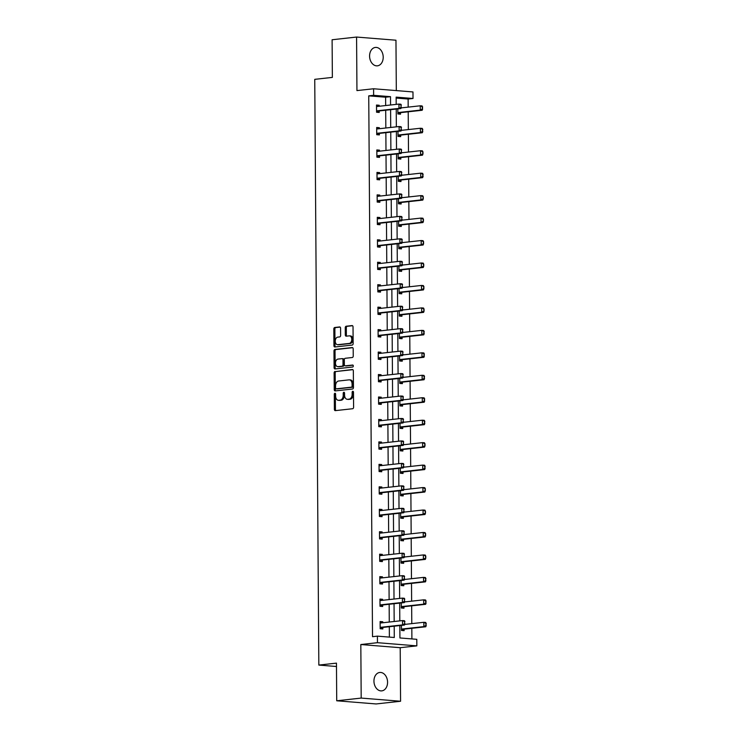 <?xml version="1.0" encoding="UTF-8"?>
<svg xmlns="http://www.w3.org/2000/svg" width="741" height="741" viewBox="0 0 741 741"><rect width="100%" height="100%" fill="white"/><g stroke="black" fill="none" stroke-linecap="round" stroke-linejoin="round"><path stroke-width="1.11" d="M334.941 393.258A0.991 0.667 -85.4 0 0 334.274 394.323L334.376 409.328A1.417 0.954 -85.4 0 0 335.219 410.644A1.417 0.954 -85.4 0 0 335.349 410.634L352.642 408.726A1.417 0.954 -85.4 0 0 353.596 407.207L353.485 392.202A0.991 0.667 -85.4 0 0 352.142 392.35L352.151 394.286A4.539 3.066 -85.4 0 1 349.113 399.149L347.668 399.306A4.539 3.066 -85.4 0 1 347.279 399.316A4.539 3.066 -85.4 0 1 344.565 395.129L344.556 393.184A0.991 0.667 -85.4 0 0 343.203 393.332L343.222 395.277A4.539 3.066 -85.4 0 1 340.175 400.14L338.739 400.297A4.539 3.066 -85.4 0 1 338.341 400.297A4.539 3.066 -85.4 0 1 335.627 396.111L335.617 394.175A0.991 0.667 -85.4 0 0 334.941 393.258M335.525 393.693A0.991 0.667 -85.4 0 0 335.34 394.407L335.441 409.421A1.417 0.954 -85.4 0 0 335.914 410.579M353.392 391.72A0.991 0.667 -85.4 0 0 353.207 392.434L353.216 394.379L352.151 394.286M344.463 392.702A0.991 0.667 -85.4 0 0 344.269 393.415L344.287 395.361L343.222 395.277M383.208 57.177A9.253 6.78 -96.3 0 1 377.41 65.829A9.253 6.78 -96.3 0 1 369.583 56.084A9.253 6.78 -96.3 0 1 375.381 47.433A9.253 6.78 -96.3 0 1 383.208 57.177M387.571 682.22A9.253 6.78 -96.3 0 1 381.772 690.871A9.253 6.78 -96.3 0 1 373.946 681.118A9.253 6.78 -96.3 0 1 379.744 672.467A9.253 6.78 -96.3 0 1 387.571 682.22M400.575 701.245L376.104 703.95L336.72 700.782L361.191 698.078L400.575 701.245L400.205 647.699L416.84 645.865L377.456 642.688L377.41 636.139L394.286 637.501L394.203 626.182M396.315 90.597L395.963 40.218L356.578 37.05L356.949 90.597L373.594 88.763L412.978 91.94L413.015 98.488L396.148 97.127L396.194 104.379M336.72 700.782L336.46 663.13L318.834 665.075L314.749 79.343L332.366 77.397L332.107 39.755L356.578 37.05M340.591 328.254A1.417 0.954 -85.4 0 0 339.739 326.948A1.417 0.954 -85.4 0 0 339.619 326.948L334.765 327.485A1.417 0.954 -85.4 0 0 333.811 329.004L333.932 345.676A1.417 0.954 -85.4 0 0 334.775 346.983A1.417 0.954 -85.4 0 0 334.904 346.983L352.197 345.074A1.417 0.954 -85.4 0 0 353.151 343.555L353.031 326.883A1.417 0.954 -85.4 0 0 352.188 325.577A1.417 0.954 -85.4 0 0 352.058 325.577L346.195 326.225A1.417 0.954 -85.4 0 0 345.25 327.744L345.297 334.876A1.417 0.954 -85.4 0 0 346.149 336.182A1.417 0.954 -85.4 0 0 346.269 336.182L349.178 335.868A3.798 2.556 -85.4 0 1 349.502 335.858A3.798 2.556 -85.4 0 1 351.771 339.6A3.798 2.556 -85.4 0 1 349.224 343.426L337.84 344.676A3.798 2.556 -85.4 0 1 337.507 344.685A3.798 2.556 -85.4 0 1 335.247 340.943A3.798 2.556 -85.4 0 1 337.794 337.118L339.684 336.914A1.417 0.954 -85.4 0 0 340.638 335.395L340.591 328.254M400.205 647.699L360.821 644.531L361.191 698.078M360.821 644.531L377.456 642.688M385.672 105.546L385.616 97.21L368.74 95.858L372.519 636.686L377.41 636.139M368.74 95.858L373.631 95.311L373.594 88.763M335.071 371.426A1.417 0.954 -85.4 0 0 334.126 372.945L334.237 389.618A1.417 0.954 -85.4 0 0 335.089 390.933A1.417 0.954 -85.4 0 0 335.21 390.924L352.503 389.016A1.417 0.954 -85.4 0 0 353.457 387.497L353.337 370.824A1.417 0.954 -85.4 0 0 352.494 369.518A1.417 0.954 -85.4 0 0 352.364 369.518L336.136 371.51A1.417 0.954 -85.4 0 0 335.182 373.029L335.303 389.71A1.417 0.954 -85.4 0 0 335.775 390.868M334.089 367.647L333.969 350.975A1.417 0.954 -85.4 0 1 334.923 349.456L352.216 347.548A1.417 0.954 -85.4 0 1 352.336 347.548A1.417 0.954 -85.4 0 1 353.188 348.854L353.235 355.995A1.417 0.954 -85.4 0 1 352.281 357.514L345.269 358.283A1.417 0.954 -85.4 0 0 344.315 359.802L344.352 364.535A1.417 0.954 -85.4 0 0 345.195 365.841A1.417 0.954 -85.4 0 0 345.325 365.841L352.623 365.035A0.991 0.667 -85.4 0 1 352.642 367.017L335.052 368.953A1.417 0.954 -85.4 0 1 334.932 368.953A1.417 0.954 -85.4 0 1 334.089 367.647L335.145 367.731L335.034 351.058L333.969 350.975M318.834 665.075L336.479 666.502M397.982 131.342L398.01 136.409L400.677 136.622L400.668 135.131M398.288 176.256L398.325 181.323L400.992 181.536L400.974 180.044M398.602 221.17L398.639 226.237L401.298 226.45L401.289 224.949M398.917 266.084L398.954 271.15L401.613 271.363L401.603 269.863M399.232 310.998L399.269 316.064L401.928 316.277L401.918 314.777M399.547 355.912L399.584 360.978L402.243 361.191L402.233 359.691M399.862 400.825L399.899 405.883L402.558 406.105L402.548 404.605M400.177 445.739L400.205 450.797L402.872 451.019L402.863 449.518M400.483 490.653L400.52 495.71L403.187 495.924L403.169 494.432M400.798 535.567L400.835 540.624L403.493 540.837L403.484 539.346M401.113 580.472L401.15 585.538L403.808 585.751L403.799 584.26M401.427 625.385L401.465 630.452L404.123 630.665L404.114 629.174M411.894 638.918L411.82 628.303M411.792 623.626L411.663 605.851M411.635 601.164L411.505 583.389M411.477 578.712L411.348 560.937M411.32 556.25L411.19 538.475M411.162 533.798L411.033 516.023M411.005 511.336L410.875 493.571M410.847 488.884L410.727 471.109M410.69 466.422L410.57 448.657M410.533 443.97L410.412 426.195M410.375 421.509L410.255 403.743M410.218 399.056L410.097 381.282M410.06 376.604L409.94 358.829M409.903 354.142L409.782 336.368M409.745 331.69L409.625 313.915M409.597 309.229L409.467 291.454M409.44 286.776L409.31 269.002M409.282 264.315L409.152 246.549M409.125 241.862L408.995 224.088M408.967 219.401L408.837 201.635M408.81 196.949L408.689 179.174M408.652 174.487L408.532 156.721M408.495 152.035L408.374 134.26M408.337 129.582L408.217 111.808M408.18 107.121L408.124 99.025L396.157 98.062M401.27 602.933L401.307 608L403.965 608.213L403.956 606.712M400.955 558.019L400.992 563.086L403.65 563.299L403.641 561.798M400.64 513.105L400.677 518.172L403.336 518.385L403.326 516.885M400.335 468.192L400.362 473.258L403.03 473.471L403.021 471.971M400.02 423.278L400.047 428.344L402.715 428.557L402.706 427.066M399.705 378.364L399.742 383.43L402.4 383.643L402.391 382.152M399.39 333.45L399.427 338.517L402.085 338.73L402.076 337.238M399.075 288.545L399.112 293.603L401.77 293.816L401.761 292.325M398.76 243.632L398.797 248.689L401.455 248.902L401.446 247.411M398.445 198.718L398.482 203.775L401.15 203.997L401.131 202.497M398.139 153.804L398.167 158.87L400.835 159.083L400.825 157.583M397.824 108.89L397.861 113.957L400.52 114.17L400.51 112.669M399.834 625.561L399.927 637.955L416.794 639.316L416.84 645.865M408.124 99.025L413.015 98.488M396.231 109.066L396.352 126.841M396.389 131.518L396.509 149.293M396.546 153.98L396.667 171.755M396.704 176.432L396.824 194.207M396.861 198.894L396.981 216.659M397.019 221.346L397.139 239.121M397.176 243.808L397.296 261.573M397.324 266.26L397.454 284.035M397.482 288.712L397.611 306.487M397.639 311.174L397.769 328.948M397.797 333.626L397.926 351.401M397.954 356.088L398.084 373.862M398.112 378.54L398.241 396.315M398.269 401.001L398.389 418.767M398.426 423.454L398.547 441.228M398.584 445.915L398.704 463.681M398.741 468.368L398.862 486.142M398.899 490.829L399.019 508.595M399.056 513.281L399.177 531.056M399.214 535.734L399.334 553.508M399.371 558.195L399.492 575.97M399.519 580.648L399.649 598.422M399.677 603.109L399.807 620.884M390.563 105L390.507 96.673L373.631 95.311M394.175 621.504L394.045 603.73M394.017 599.043L393.888 581.268M393.86 576.591L393.73 558.816M393.703 554.129L393.573 536.364M393.545 531.677L393.415 513.902M393.388 509.215L393.258 491.45M393.23 486.763L393.11 468.988M393.073 464.311L392.952 446.536M392.915 441.849L392.795 424.074M392.758 419.397L392.637 401.622M392.6 396.935L392.48 379.16M392.443 374.483L392.322 356.708M392.285 352.021L392.165 334.256M392.128 329.569L392.008 311.794M391.98 307.107L391.85 289.342M391.822 284.655L391.693 266.88M391.665 262.194L391.535 244.428M391.507 239.741L391.378 221.967M391.35 217.289L391.22 199.514M391.192 194.827L391.072 177.053M391.035 172.375L390.915 154.6M390.877 149.914L390.757 132.139M390.72 127.461L390.6 109.687M385.616 97.21L390.507 96.673M389.377 637.103L389.312 626.729M389.275 622.042L389.155 604.267M389.118 599.589L388.997 581.815M388.96 577.128L388.84 559.353M388.803 554.676L388.682 536.901M388.645 532.214L388.525 514.439M388.497 509.762L388.367 491.987M388.34 487.3L388.21 469.535M388.182 464.848L388.052 447.073M388.025 442.386L387.895 424.621M387.867 419.934L387.738 402.159M387.71 397.472L387.58 379.707M387.552 375.02L387.432 357.245M387.395 352.568L387.274 334.793M387.237 330.106L387.117 312.332M387.08 307.654L386.959 289.879M386.922 285.192L386.802 267.418M386.765 262.74L386.645 244.965M386.607 240.279L386.487 222.513M386.45 217.826L386.33 200.051M386.302 195.365L386.172 177.599M386.144 172.912L386.015 155.138M385.987 150.451L385.857 132.685M385.829 127.998L385.7 110.224M379.216 110.955L379.225 112.456L376.567 112.234L376.521 105.037L379.179 105.259L379.188 106.259M379.373 133.417L379.383 134.908L376.724 134.695L376.678 127.498L379.336 127.711L379.346 128.712M379.531 155.869L379.54 157.37L376.882 157.148L376.836 149.951L379.494 150.164L379.503 151.173M379.688 178.322L379.698 179.822L377.039 179.609L376.984 172.412L379.651 172.625L379.661 173.626M379.846 200.783L379.855 202.274L377.197 202.061L377.141 194.864L379.809 195.078L379.809 196.087M380.003 223.236L380.013 224.736L377.354 224.523L377.299 217.326L379.966 217.539L379.966 218.539M380.161 245.697L380.17 247.188L377.512 246.975L377.456 239.778L380.124 239.991L380.124 241.001M380.318 268.149L380.328 269.65L377.669 269.437L377.614 262.24L380.272 262.453L380.281 263.453M380.476 290.611L380.485 292.102L377.827 291.889L377.771 284.692L380.429 284.905L380.439 285.906M380.633 313.063L380.642 314.564L377.975 314.351L377.929 307.145L380.587 307.367L380.596 308.367M380.791 335.525L380.8 337.016L378.132 336.803L378.086 329.606L380.744 329.819L380.754 330.819M380.939 357.977L380.957 359.478L378.29 359.255L378.243 352.058L380.902 352.281L380.911 353.281M381.096 380.439L381.115 381.93L378.447 381.717L378.401 374.52L381.059 374.733L381.069 375.733M381.254 402.891L381.263 404.391L378.605 404.169L378.558 396.972L381.217 397.185L381.226 398.195M381.411 425.343L381.42 426.844L378.762 426.631L378.716 419.434L381.374 419.647L381.383 420.647M381.569 447.805L381.578 449.296L378.92 449.083L378.873 441.886L381.532 442.099L381.541 443.109M381.726 470.257L381.735 471.758L379.077 471.545L379.031 464.348L381.689 464.561L381.698 465.561M381.884 492.719L381.893 494.21L379.235 493.997L379.179 486.8L381.847 487.013L381.856 488.023M382.041 515.171L382.05 516.672L379.392 516.458L379.336 509.262L382.004 509.475L382.004 510.475M382.199 537.633L382.208 539.124L379.549 538.911L379.494 531.714L382.161 531.927L382.161 532.927M382.356 560.085L382.365 561.585L379.707 561.372L379.651 554.166L382.319 554.388L382.319 555.389M382.513 582.546L382.523 584.038L379.864 583.825L379.809 576.628L382.467 576.841L382.476 577.841M382.671 604.999L382.68 606.499L380.022 606.277L379.966 599.08L382.625 599.302L382.634 600.303M382.828 627.451L382.838 628.952L380.17 628.738L380.124 621.542L382.782 621.755L382.791 622.755M382.782 621.755L380.124 622.051M382.625 599.302L379.966 599.589M382.467 576.841L379.818 577.137M382.319 554.388L379.661 554.676M382.161 531.927L379.503 532.223M382.004 509.475L379.346 509.762M381.847 487.013L379.188 487.309M381.689 464.561L379.031 464.848M381.532 442.099L378.873 442.396M381.374 419.647L378.716 419.943M381.217 397.185L378.558 397.482M381.059 374.733L378.401 375.029M380.902 352.281L378.243 352.568M380.744 329.819L378.086 330.115M380.587 307.367L377.929 307.654M380.429 284.905L377.78 285.202M380.272 262.453L377.623 262.74M380.124 239.991L377.465 240.288M379.966 217.539L377.308 217.826M379.809 195.078L377.15 195.374M379.651 172.625L376.993 172.922M379.494 150.164L376.836 150.46M379.336 127.711L376.678 128.008M379.179 105.259L376.521 105.546M338.341 400.297L339.406 400.39A4.539 3.066 -85.4 0 0 339.804 400.381L338.739 400.297M344.287 395.361A4.539 3.066 -85.4 0 1 341.24 400.223L339.804 400.381M347.279 399.316L348.335 399.399A4.539 3.066 -85.4 0 0 348.733 399.399L347.668 399.306M353.216 394.379A4.539 3.066 -85.4 0 1 350.178 399.232L348.733 399.399M352.864 369.666L336.136 371.51M335.571 387.913A0.991 0.667 -85.4 0 0 336.257 388.83L351.429 387.154A0.991 0.667 -85.4 0 0 352.095 386.098L352.086 384.042A4.539 3.066 -85.4 0 0 349.372 379.855A4.539 3.066 -85.4 0 0 348.974 379.864L338.6 381.013A4.539 3.066 -85.4 0 0 335.562 385.866L335.571 387.913M337.146 388.905A0.991 0.667 -85.4 0 0 337.312 388.923L336.257 388.83M349.372 379.855L350.437 379.938A4.539 3.066 -85.4 0 1 353.151 384.134L353.161 386.181A0.991 0.667 -85.4 0 1 352.494 387.247L337.312 388.923M352.707 347.696L335.988 349.539A1.417 0.954 -85.4 0 0 335.034 351.058M346.14 365.906A1.417 0.954 -85.4 0 0 346.26 365.934A1.417 0.954 -85.4 0 0 346.39 365.924L353.031 365.193M337.989 359.089A3.798 2.556 -85.4 0 0 335.451 362.905A3.798 2.556 -85.4 0 0 337.711 366.647A3.798 2.556 -85.4 0 0 338.044 366.647L342.055 366.202A1.417 0.954 -85.4 0 0 343.009 364.683L342.972 359.95A1.417 0.954 -85.4 0 0 342.129 358.644A1.417 0.954 -85.4 0 0 341.999 358.644L337.989 359.089M338.452 366.675A3.798 2.556 -85.4 0 0 338.776 366.739A3.798 2.556 -85.4 0 0 339.109 366.73L338.044 366.647M342.249 358.663L343.064 358.727A1.417 0.954 -85.4 0 1 343.194 358.727A1.417 0.954 -85.4 0 1 344.037 360.033L344.074 364.767A1.417 0.954 -85.4 0 1 343.12 366.286L339.109 366.73M335.145 367.731A1.417 0.954 -85.4 0 0 335.627 368.898M338.248 344.713A3.798 2.556 -85.4 0 0 338.572 344.769A3.798 2.556 -85.4 0 0 338.906 344.769L337.84 344.676M349.502 335.858L350.567 335.942A3.798 2.556 -85.4 0 1 352.836 339.693A3.798 2.556 -85.4 0 1 350.289 343.509L338.906 344.769M352.559 325.725L347.26 326.309A1.417 0.954 -85.4 0 0 346.316 327.828L346.362 334.96A1.417 0.954 -85.4 0 0 346.834 336.118M340.119 327.096L335.83 327.568A1.417 0.954 -85.4 0 0 334.876 329.087L334.997 345.76A1.417 0.954 -85.4 0 0 335.469 346.918M401.817 630.48L403.956 629.239A1.445 0.973 94.6 0 1 404.253 629.137L425.788 626.766L423.871 626.608L423.843 622.292L404.734 624.404M425.918 623.292L423.843 622.292L425.751 622.449L425.936 625.45L426.232 623.32M401.455 629.424L402.039 629.09A1.445 0.973 94.6 0 1 402.335 628.989L423.871 626.608L425.936 625.45M426.251 625.478L425.788 626.766M404.642 623.737L404.632 621.579L404.642 623.737L402.576 624.895L404.493 625.052L382.958 627.423A1.445 0.973 -85.4 0 0 382.662 627.525L380.531 628.766M380.133 622.709L380.717 622.922A1.445 0.973 -85.4 0 0 380.893 622.959A1.445 0.973 -85.4 0 0 381.013 622.949L402.548 620.578L402.576 624.895L381.05 627.275A1.445 0.973 -85.4 0 0 380.754 627.377L380.17 627.71M404.632 621.579L402.548 620.578L404.466 620.736L404.947 621.606M380.068 622.051L381.995 622.848M404.493 625.052L404.966 623.765M401.659 608.028L403.799 606.786A1.445 0.973 94.6 0 1 404.095 606.684L425.63 604.304L423.713 604.156L423.685 599.84L404.577 601.942M425.76 600.84L423.685 599.84L425.593 599.988L425.779 602.998L426.075 600.868M401.298 606.972L401.881 606.629A1.445 0.973 94.6 0 1 402.178 606.527L423.713 604.156L425.779 602.998M426.094 603.026L425.63 604.304M401.502 585.566L403.641 584.325A1.445 0.973 94.6 0 1 403.938 584.232L425.473 581.852L423.556 581.694L423.528 577.378L404.419 579.49M425.603 578.378L423.528 577.378L425.445 577.535L425.621 580.546L425.927 578.406M401.14 584.51L401.724 584.177A1.445 0.973 94.6 0 1 402.02 584.075L423.556 581.694L425.621 580.546M425.936 580.564L425.473 581.852M404.484 601.284L404.475 599.126L404.484 601.284L402.419 602.442L404.336 602.59L382.801 604.971A1.445 0.973 -85.4 0 0 382.504 605.073L380.374 606.314M379.976 600.256L380.559 600.46A1.445 0.973 -85.4 0 0 380.735 600.497A1.445 0.973 -85.4 0 0 380.855 600.497L402.391 598.117L402.419 602.442L380.893 604.813A1.445 0.973 -85.4 0 0 380.596 604.915L380.013 605.258M404.475 599.126L402.391 598.117L404.308 598.274L404.79 599.154M379.911 599.599L381.837 600.386M404.336 602.59L404.808 601.312M404.327 578.823L404.317 576.665L404.327 578.823L402.27 579.981L404.178 580.138L382.652 582.509A1.445 0.973 -85.4 0 0 382.356 582.611L380.216 583.852M379.818 577.795L380.402 578.008A1.445 0.973 -85.4 0 0 380.578 578.045A1.445 0.973 -85.4 0 0 380.698 578.045L402.233 575.664L402.27 579.981L380.735 582.361A1.445 0.973 -85.4 0 0 380.439 582.463L379.855 582.797M404.317 576.665L402.233 575.664L404.151 575.822L404.632 576.693M379.753 577.137L381.68 577.934M404.178 580.138L404.651 578.851M401.344 563.114L403.484 561.873A1.445 0.973 94.6 0 1 403.78 561.771L425.315 559.399L423.398 559.242L423.37 554.926L404.262 557.028M425.445 555.926L423.37 554.926L425.288 555.074L425.779 558.112L425.769 555.954M400.983 562.058L401.566 561.715A1.445 0.973 94.6 0 1 401.863 561.613L423.398 559.242L425.464 558.084M425.779 558.112L425.315 559.399M404.169 556.371L404.16 554.212L404.169 556.371L402.113 557.528L404.021 557.677L382.495 560.057A1.445 0.973 -85.4 0 0 382.199 560.159L380.059 561.4M379.661 555.342L380.244 555.546A1.445 0.973 -85.4 0 0 380.42 555.583A1.445 0.973 -85.4 0 0 380.541 555.583L402.076 553.212L402.113 557.528L380.578 559.9A1.445 0.973 -85.4 0 0 380.281 560.001L379.698 560.344M404.16 554.212L402.076 553.212L403.993 553.36L404.475 554.24M379.596 554.685L381.522 555.472M404.021 557.677L404.493 556.398M401.187 540.652L403.326 539.411A1.445 0.973 94.6 0 1 403.623 539.318L425.158 536.938L423.241 536.78L423.213 532.464L404.104 534.576M425.288 533.474L423.213 532.464L425.13 532.622L425.621 535.65L425.612 533.492M400.825 539.596L401.409 539.263A1.445 0.973 94.6 0 1 401.705 539.161L423.241 536.78L425.306 535.632M425.621 535.65L425.158 536.938M404.012 533.918L404.002 531.751L404.012 533.918L401.955 535.067L403.873 535.224L382.337 537.605A1.445 0.973 -85.4 0 0 382.041 537.697L379.901 538.939M379.503 532.881L380.087 533.094A1.445 0.973 -85.4 0 0 380.263 533.131A1.445 0.973 -85.4 0 0 380.392 533.131L401.918 530.751L401.955 535.067L380.42 537.447A1.445 0.973 -85.4 0 0 380.124 537.549L379.54 537.883M404.002 531.751L401.918 530.751L403.836 530.908L404.317 531.779M379.438 532.233L381.365 533.02M403.873 535.224L404.336 533.937M401.029 518.2L403.169 516.959A1.445 0.973 94.6 0 1 403.465 516.857L425.001 514.486L423.083 514.328L423.055 510.012L403.947 512.114M425.13 511.012L423.055 510.012L424.973 510.16L425.464 513.198L425.454 511.04M400.668 517.144L401.252 516.801A1.445 0.973 94.6 0 1 401.548 516.709L423.083 514.328L425.149 513.17M425.464 513.198L425.001 514.486M403.864 511.457L403.845 509.299L403.864 511.457L401.798 512.615L403.715 512.772L382.18 515.143A1.445 0.973 -85.4 0 0 381.884 515.245L379.744 516.486M379.346 510.429L379.938 510.632A1.445 0.973 -85.4 0 0 380.105 510.669A1.445 0.973 -85.4 0 0 380.235 510.669L401.77 508.298L401.798 512.615L380.263 514.986A1.445 0.973 -85.4 0 0 379.966 515.088L379.383 515.43M403.845 509.299L401.77 508.298L403.678 508.446L404.16 509.326M379.281 509.771L381.207 510.558M403.715 512.772L404.178 511.485M400.872 495.738L403.011 494.506A1.445 0.973 94.6 0 1 403.308 494.404L424.843 492.024L422.926 491.876L422.898 487.55L403.789 489.662M424.973 488.56L422.898 487.55L424.815 487.708L425.306 490.746L425.297 488.578M400.51 494.682L401.094 494.349A1.445 0.973 94.6 0 1 401.39 494.247L422.926 491.876L424.991 490.718M425.306 490.746L424.843 492.024M403.706 489.004L403.688 486.837L403.706 489.004L401.641 490.153L403.558 490.31L382.023 492.691A1.445 0.973 -85.4 0 0 381.726 492.784L379.587 494.025M379.188 487.967L379.781 488.18A1.445 0.973 -85.4 0 0 379.948 488.217A1.445 0.973 -85.4 0 0 380.077 488.217L401.613 485.837L401.641 490.153L380.105 492.533A1.445 0.973 -85.4 0 0 379.809 492.635L379.225 492.969M403.688 486.837L401.613 485.837L403.521 485.994L404.002 486.865M379.123 487.319L381.059 488.106M403.558 490.31L404.021 489.023M400.724 473.286L402.854 472.045A1.445 0.973 94.6 0 1 403.15 471.943L424.686 469.572L422.768 469.414L422.74 465.098L403.632 467.2M424.815 466.098L422.74 465.098L424.658 465.246L424.834 468.256L425.139 466.126M400.362 472.23L400.937 471.887A1.445 0.973 94.6 0 1 401.233 471.795L422.768 469.414L424.834 468.256M425.158 468.284L424.686 469.572M403.549 466.543L403.53 464.385L403.549 466.543L401.483 467.701L403.4 467.858L381.865 470.229A1.445 0.973 -85.4 0 0 381.569 470.331L379.429 471.572M379.031 465.515L379.624 465.719A1.445 0.973 -85.4 0 0 379.79 465.756A1.445 0.973 -85.4 0 0 379.92 465.756L401.455 463.384L401.483 467.701L379.948 470.072A1.445 0.973 -85.4 0 0 379.651 470.174L379.068 470.516M403.53 464.385L401.455 463.384L403.373 463.533L403.854 464.412M378.966 464.857L380.902 465.654M403.4 467.858L403.864 466.571M400.566 450.824L402.696 449.592A1.445 0.973 94.6 0 1 402.993 449.491L424.528 447.11L422.611 446.962L422.583 442.636L403.475 444.748M424.667 443.646L422.583 442.636L424.5 442.794L425.001 445.832L424.982 443.664M400.205 449.768L400.788 449.435A1.445 0.973 94.6 0 1 401.085 449.333L422.611 446.962L424.676 445.804M425.001 445.832L424.528 447.11M403.391 444.091L403.373 441.932L403.391 444.091L401.326 445.239L403.243 445.397L381.708 447.777A1.445 0.973 -85.4 0 0 381.411 447.879L379.272 449.111M378.873 443.053L379.466 443.266A1.445 0.973 -85.4 0 0 379.633 443.303A1.445 0.973 -85.4 0 0 379.762 443.303L401.298 440.923L401.326 445.239L379.79 447.62A1.445 0.973 -85.4 0 0 379.494 447.721L378.91 448.055M403.373 441.932L401.298 440.923L403.215 441.08L403.697 441.951M378.808 442.405L380.744 443.192M403.243 445.397L403.706 444.109M400.409 428.372L402.539 427.131A1.445 0.973 94.6 0 1 402.835 427.029L424.371 424.658L422.453 424.5L422.426 420.184L403.317 422.296M424.51 421.184L422.426 420.184L424.343 420.342L424.519 423.343L424.825 421.212M400.047 427.316L400.631 426.983A1.445 0.973 94.6 0 1 400.927 426.881L422.453 424.5L424.519 423.343M424.843 423.37L424.371 424.658M403.234 421.629L403.215 419.471L403.234 421.629L401.168 422.787L403.085 422.944L381.55 425.315A1.445 0.973 -85.4 0 0 381.254 425.417L379.114 426.659M378.725 420.601L379.309 420.814A1.445 0.973 -85.4 0 0 379.475 420.851A1.445 0.973 -85.4 0 0 379.605 420.842L401.14 418.47L401.168 422.787L379.633 425.167A1.445 0.973 -85.4 0 0 379.336 425.26L378.753 425.603M403.215 419.471L401.14 418.47L403.058 418.619L403.539 419.499M378.651 419.943L380.587 420.74M403.085 422.944L403.549 421.657M400.251 405.92L402.391 404.679A1.445 0.973 94.6 0 1 402.687 404.577L424.213 402.196L422.305 402.048L422.268 397.722L403.16 399.834M424.352 398.732L422.268 397.722L424.185 397.88L424.361 400.89L424.667 398.76M399.89 404.864L400.473 404.521A1.445 0.973 94.6 0 1 400.77 404.419L422.305 402.048L424.361 400.89M424.686 400.918L424.213 402.196M403.076 399.177L403.058 397.019L403.076 399.177L401.011 400.335L402.928 400.483L381.393 402.863A1.445 0.973 -85.4 0 0 381.096 402.965L378.957 404.197M378.568 398.149L379.151 398.352A1.445 0.973 -85.4 0 0 379.318 398.389A1.445 0.973 -85.4 0 0 379.448 398.389L400.983 396.009L401.011 400.335L379.475 402.706A1.445 0.973 -85.4 0 0 379.179 402.808L378.595 403.141M403.058 397.019L400.983 396.009L402.9 396.166L403.382 397.037M378.494 397.491L380.429 398.278M402.928 400.483L403.391 399.204M400.094 383.458L402.233 382.217A1.445 0.973 94.6 0 1 402.53 382.115L424.056 379.744L422.148 379.587L422.111 375.27L403.011 377.382M424.195 376.271L422.111 375.27L424.028 375.428L424.204 378.429L424.51 376.298M399.732 382.402L400.316 382.069A1.445 0.973 94.6 0 1 400.612 381.967L422.148 379.587L424.204 378.429M424.528 378.456L424.056 379.744M402.919 376.715L402.9 374.557L402.919 376.715L400.853 377.873L402.771 378.03L381.235 380.402A1.445 0.973 -85.4 0 0 380.939 380.504L378.799 381.745M378.41 375.687L378.994 375.9A1.445 0.973 -85.4 0 0 379.16 375.937A1.445 0.973 -85.4 0 0 379.29 375.928L400.825 373.557L400.853 377.873L379.318 380.253A1.445 0.973 -85.4 0 0 379.022 380.355L378.438 380.689M402.9 374.557L400.825 373.557L402.743 373.714L403.224 374.585M378.336 375.029L380.272 375.826M402.771 378.03L403.234 376.743M399.936 361.006L402.076 359.765A1.445 0.973 94.6 0 1 402.372 359.663L423.908 357.282L421.99 357.134L421.953 352.818L402.854 354.92M424.037 353.818L421.953 352.818L423.871 352.966L424.047 355.976L424.352 353.846M399.575 359.95L400.159 359.607A1.445 0.973 94.6 0 1 400.455 359.505L421.99 357.134L424.047 355.976M424.371 356.004L423.908 357.282M402.761 354.263L402.743 352.105L402.761 354.263L400.696 355.421L402.613 355.569L381.078 357.949A1.445 0.973 -85.4 0 0 380.781 358.051L378.651 359.292M378.253 353.235L378.836 353.438A1.445 0.973 -85.4 0 0 379.012 353.476A1.445 0.973 -85.4 0 0 379.133 353.476L400.668 351.095L400.696 355.421L379.16 357.792A1.445 0.973 -85.4 0 0 378.864 357.894L378.29 358.236M402.743 352.105L400.668 351.095L402.585 351.253L403.067 352.132M378.179 352.577L380.114 353.364M402.613 355.569L403.085 354.291M399.779 338.544L401.918 337.303A1.445 0.973 94.6 0 1 402.215 337.211L423.75 334.83L421.833 334.673L421.796 330.356L402.696 332.468M423.88 331.357L421.796 330.356L423.713 330.514L423.898 333.524L424.195 331.384M399.418 337.488L400.001 337.155A1.445 0.973 94.6 0 1 400.297 337.053L421.833 334.673L423.898 333.524M424.213 333.543L423.75 334.83M402.604 331.801L402.585 329.643L402.604 331.801L400.538 332.959L402.456 333.117L380.92 335.488A1.445 0.973 -85.4 0 0 380.624 335.59L378.494 336.831M378.095 330.773L378.679 330.986A1.445 0.973 -85.4 0 0 378.855 331.023A1.445 0.973 -85.4 0 0 378.975 331.023L400.51 328.643L400.538 332.959L379.003 335.34A1.445 0.973 -85.4 0 0 378.716 335.441L378.132 335.775M402.585 329.643L400.51 328.643L402.428 328.8L402.909 329.671M378.021 330.125L379.957 330.912M402.456 333.117L402.928 331.829M399.621 316.092L401.761 314.851A1.445 0.973 94.6 0 1 402.057 314.749L423.593 312.378L421.675 312.22L421.648 307.904L402.539 310.007M423.722 308.904L421.648 307.904L423.556 308.052L424.056 311.09L424.037 308.932M399.26 315.036L399.844 314.693A1.445 0.973 94.6 0 1 400.14 314.592L421.675 312.22L423.741 311.063M424.056 311.09L423.593 312.378M402.446 309.349L402.437 307.191L402.446 309.349L400.381 310.507L402.298 310.655L380.763 313.035A1.445 0.973 -85.4 0 0 380.466 313.137L378.336 314.379M377.938 308.321L378.521 308.525A1.445 0.973 -85.4 0 0 378.697 308.562A1.445 0.973 -85.4 0 0 378.818 308.562L400.353 306.19L400.381 310.507L378.855 312.878A1.445 0.973 -85.4 0 0 378.558 312.98L377.975 313.323M402.437 307.191L400.353 306.19L402.27 306.339L402.752 307.219M377.873 307.663L379.8 308.451M402.298 310.655L402.771 309.377M399.464 293.631L401.603 292.389A1.445 0.973 94.6 0 1 401.9 292.297L423.435 289.916L421.518 289.759L421.49 285.442L402.382 287.554M423.565 286.452L421.49 285.442L423.407 285.6L423.898 288.629L423.889 286.471M399.103 292.575L399.686 292.241A1.445 0.973 94.6 0 1 399.983 292.139L421.518 289.759L423.583 288.61M423.898 288.629L423.435 289.916M402.289 286.897L402.28 284.729L402.289 286.897L400.233 288.045L402.141 288.203L380.605 290.583A1.445 0.973 -85.4 0 0 380.318 290.676L378.179 291.917M377.78 285.859L378.364 286.072A1.445 0.973 -85.4 0 0 378.54 286.109A1.445 0.973 -85.4 0 0 378.66 286.109L400.196 283.729L400.233 288.045L378.697 290.426A1.445 0.973 -85.4 0 0 378.401 290.528L377.817 290.861M402.28 284.729L400.196 283.729L402.113 283.886L402.595 284.757M377.715 285.211L379.642 285.998M402.141 288.203L402.613 286.915M399.306 271.178L401.446 269.937A1.445 0.973 94.6 0 1 401.742 269.835L423.278 267.464L421.36 267.306L421.333 262.99L402.224 265.093M423.407 263.991L421.333 262.99L423.25 263.138L423.741 266.176L423.732 264.018M398.945 270.122L399.529 269.78A1.445 0.973 94.6 0 1 399.825 269.687L421.36 267.306L423.426 266.149M423.741 266.176L423.278 267.464M402.131 264.435L402.122 262.277L402.131 264.435L400.075 265.593L401.983 265.75L380.457 268.122A1.445 0.973 -85.4 0 0 380.161 268.223L378.021 269.465M377.623 263.407L378.206 263.611A1.445 0.973 -85.4 0 0 378.382 263.648A1.445 0.973 -85.4 0 0 378.503 263.648L400.038 261.277L400.075 265.593L378.54 267.964A1.445 0.973 -85.4 0 0 378.243 268.066L377.66 268.409M402.122 262.277L400.038 261.277L401.955 261.425L402.437 262.305M377.558 262.749L379.485 263.537M401.983 265.75L402.456 264.463M399.149 248.717L401.289 247.485A1.445 0.973 94.6 0 1 401.585 247.383L423.12 245.002L421.203 244.854L421.175 240.529L402.067 242.64M423.25 241.538L421.175 240.529L423.092 240.686L423.583 243.724L423.574 241.557M398.788 247.661L399.371 247.327A1.445 0.973 94.6 0 1 399.668 247.225L421.203 244.854L423.268 243.696M423.583 243.724L423.12 245.002M401.974 241.983L401.965 239.825L401.974 241.983L399.918 243.131L401.835 243.289L380.3 245.669A1.445 0.973 -85.4 0 0 380.003 245.762L377.864 247.003M377.465 240.945L378.049 241.158A1.445 0.973 -85.4 0 0 378.225 241.195A1.445 0.973 -85.4 0 0 378.355 241.195L399.881 238.815L399.918 243.131L378.382 245.512A1.445 0.973 -85.4 0 0 378.086 245.614L377.502 245.947M401.965 239.825L399.881 238.815L401.798 238.972L402.28 239.843M377.401 240.297L379.327 241.084M401.835 243.289L402.298 242.001M398.991 226.264L401.131 225.023A1.445 0.973 94.6 0 1 401.427 224.921L422.963 222.55L421.045 222.393L421.018 218.076L401.909 220.179M423.092 219.077L421.018 218.076L422.935 218.225L423.426 221.263L423.417 219.104M398.63 225.208L399.214 224.866A1.445 0.973 94.6 0 1 399.51 224.773L421.045 222.393L423.111 221.235M423.426 221.263L422.963 222.55M401.817 219.521L401.807 217.363L401.817 219.521L399.76 220.679L401.678 220.837L380.142 223.208A1.445 0.973 -85.4 0 0 379.846 223.31L377.706 224.551M377.308 218.493L377.901 218.697A1.445 0.973 -85.4 0 0 378.067 218.734A1.445 0.973 -85.4 0 0 378.197 218.734L399.723 216.363L399.76 220.679L378.225 223.06A1.445 0.973 -85.4 0 0 377.929 223.152L377.345 223.495M401.807 217.363L399.723 216.363L401.641 216.511L402.122 217.391M377.243 217.835L379.17 218.632M401.678 220.837L402.141 219.549M398.834 203.803L400.974 202.571A1.445 0.973 94.6 0 1 401.27 202.469L422.805 200.089L420.888 199.94L420.86 195.615L401.752 197.727M422.935 196.624L420.86 195.615L422.778 195.772L423.268 198.81L423.259 196.643M398.473 202.747L399.056 202.413A1.445 0.973 94.6 0 1 399.353 202.312L420.888 199.94L422.954 198.783M423.268 198.81L422.805 200.089M401.668 197.069L401.65 194.911L401.668 197.069L399.603 198.218L401.52 198.375L379.985 200.755A1.445 0.973 -85.4 0 0 379.688 200.857L377.549 202.089M377.15 196.032L377.743 196.245A1.445 0.973 -85.4 0 0 377.91 196.282A1.445 0.973 -85.4 0 0 378.04 196.282L399.575 193.901L399.603 198.218L378.067 200.598A1.445 0.973 -85.4 0 0 377.771 200.7L377.188 201.033M401.65 194.911L399.575 193.901L401.483 194.059L401.965 194.929M377.086 195.383L379.012 196.17M401.52 198.375L401.983 197.087M398.686 181.35L400.816 180.109A1.445 0.973 94.6 0 1 401.113 180.007L422.648 177.636L420.731 177.479L420.703 173.162L401.594 175.274M422.778 174.163L420.703 173.162L422.62 173.32L422.796 176.321L423.102 174.191M398.325 180.295L398.899 179.961A1.445 0.973 94.6 0 1 399.195 179.859L420.731 177.479L422.796 176.321M423.12 176.349L422.648 177.636M401.511 174.607L401.492 172.449L401.511 174.607L399.445 175.765L401.363 175.923L379.827 178.294A1.445 0.973 -85.4 0 0 379.531 178.396L377.391 179.637M376.993 173.579L377.586 173.792A1.445 0.973 -85.4 0 0 377.753 173.829A1.445 0.973 -85.4 0 0 377.882 173.82L399.418 171.449L399.445 175.765L377.91 178.146A1.445 0.973 -85.4 0 0 377.614 178.238L377.03 178.581M401.492 172.449L399.418 171.449L401.326 171.597L401.807 172.477M376.928 172.922L378.864 173.718M401.363 175.923L401.826 174.635M398.528 158.898L400.659 157.657A1.445 0.973 94.6 0 1 400.955 157.555L422.49 155.175L420.573 155.026L420.545 150.701L401.437 152.813M422.62 151.71L420.545 150.701L422.463 150.858L422.963 153.896L422.944 151.738M398.167 157.842L398.741 157.5A1.445 0.973 94.6 0 1 399.038 157.398L420.573 155.026L422.639 153.869M422.963 153.896L422.49 155.175M401.353 152.155L401.335 149.997L401.353 152.155L399.288 153.313L401.205 153.461L379.67 155.842A1.445 0.973 -85.4 0 0 379.373 155.943L377.234 157.175M376.836 151.127L377.428 151.331A1.445 0.973 -85.4 0 0 377.595 151.368A1.445 0.973 -85.4 0 0 377.725 151.368L399.26 148.987L399.288 153.313L377.753 155.684A1.445 0.973 -85.4 0 0 377.456 155.786L376.873 156.119M401.335 149.997L399.26 148.987L401.177 149.145L401.659 150.015M376.771 150.469L378.707 151.257M401.205 153.461L401.668 152.183M398.371 136.437L400.501 135.195A1.445 0.973 94.6 0 1 400.798 135.094L422.333 132.722L420.416 132.565L420.388 128.249L401.279 130.36M422.472 129.249L420.388 128.249L422.305 128.406L422.481 131.407L422.787 129.277M398.01 135.381L398.593 135.047A1.445 0.973 94.6 0 1 398.89 134.945L420.416 132.565L422.481 131.407M422.805 131.435L422.333 132.722M401.196 129.694L401.177 127.535L401.196 129.694L399.13 130.851L401.048 131.009L379.512 133.38A1.445 0.973 -85.4 0 0 379.216 133.482L377.076 134.723M376.687 128.665L377.271 128.878A1.445 0.973 -85.4 0 0 377.438 128.915A1.445 0.973 -85.4 0 0 377.567 128.906L399.103 126.535L399.13 130.851L377.595 133.232A1.445 0.973 -85.4 0 0 377.299 133.334L376.715 133.667M401.177 127.535L399.103 126.535L401.02 126.692L401.502 127.563M376.613 128.008L378.549 128.804M401.048 131.009L401.511 129.721M398.213 113.984L400.344 112.743A1.445 0.973 94.6 0 1 400.64 112.641L422.175 110.261L420.258 110.113L420.23 105.796L401.122 107.899M422.314 106.797L420.23 105.796L422.148 105.944L422.324 108.955L422.629 106.824M397.852 112.928L398.436 112.586A1.445 0.973 94.6 0 1 398.732 112.484L420.258 110.113L422.324 108.955M422.648 108.983L422.175 110.261M401.038 107.241L401.02 105.083L401.038 107.241L398.973 108.399L400.89 108.547L379.355 110.928A1.445 0.973 -85.4 0 0 379.059 111.03L376.919 112.271M376.53 106.213L377.113 106.417A1.445 0.973 -85.4 0 0 377.28 106.454A1.445 0.973 -85.4 0 0 377.41 106.454L398.945 104.073L398.973 108.399L377.438 110.77A1.445 0.973 -85.4 0 0 377.141 110.872L376.558 111.215M401.02 105.083L398.945 104.073L400.862 104.231L401.344 105.111M376.456 105.555L378.392 106.343M400.89 108.547L401.353 107.269M335.34 394.407L334.274 394.323M353.207 392.434L352.142 392.35M344.269 393.415L343.203 393.332M341.24 400.223L340.175 400.14M350.178 399.232L349.113 399.149M335.441 409.421L334.376 409.328M335.303 389.71L334.237 389.618M335.182 373.029L334.126 372.945M352.494 387.247L351.429 387.154M353.161 386.181L352.095 386.098M353.151 384.134L352.086 384.042M335.988 349.539L334.923 349.456M346.39 365.924L345.325 365.841M343.12 366.286L342.055 366.202M344.074 364.767L343.009 364.683M344.037 360.033L342.972 359.95M350.289 343.509L349.224 343.426M346.362 334.96L345.297 334.876M346.316 327.828L345.25 327.744M347.26 326.309L346.195 326.225M334.997 345.76L333.932 345.676M334.876 329.087L333.811 329.004M335.83 327.568L334.765 327.485M404.253 629.137L402.335 628.989M403.956 629.239L402.039 629.09M380.754 627.377L382.662 627.525M381.05 627.275L382.958 627.423M404.095 606.684L402.178 606.527M403.799 606.786L401.881 606.629M403.938 584.232L402.02 584.075M403.641 584.325L401.724 584.177M380.596 604.915L382.504 605.073M380.893 604.813L382.801 604.971M380.439 582.463L382.356 582.611M380.735 582.361L382.652 582.509M403.78 561.771L401.863 561.613M403.484 561.873L401.566 561.715M380.281 560.001L382.199 560.159M380.578 559.9L382.495 560.057M403.623 539.318L401.705 539.161M403.326 539.411L401.409 539.263M380.124 537.549L382.041 537.697M380.42 537.447L382.337 537.605M403.465 516.857L401.548 516.709M403.169 516.959L401.252 516.801M379.966 515.088L381.884 515.245M380.263 514.986L382.18 515.143M403.308 494.404L401.39 494.247M403.011 494.506L401.094 494.349M379.809 492.635L381.726 492.784M380.105 492.533L382.023 492.691M403.15 471.943L401.233 471.795M402.854 472.045L400.937 471.887M379.651 470.174L381.569 470.331M379.948 470.072L381.865 470.229M402.993 449.491L401.085 449.333M402.696 449.592L400.788 449.435M379.494 447.721L381.411 447.879M379.79 447.62L381.708 447.777M402.835 427.029L400.927 426.881M402.539 427.131L400.631 426.983M379.336 425.26L381.254 425.417M379.633 425.167L381.55 425.315M402.687 404.577L400.77 404.419M402.391 404.679L400.473 404.521M379.179 402.808L381.096 402.965M379.475 402.706L381.393 402.863M402.53 382.115L400.612 381.967M402.233 382.217L400.316 382.069M379.022 380.355L380.939 380.504M379.318 380.253L381.235 380.402M402.372 359.663L400.455 359.505M402.076 359.765L400.159 359.607M378.864 357.894L380.781 358.051M379.16 357.792L381.078 357.949M402.215 337.211L400.297 337.053M401.918 337.303L400.001 337.155M378.716 335.441L380.624 335.59M379.003 335.34L380.92 335.488M402.057 314.749L400.14 314.592M401.761 314.851L399.844 314.693M378.558 312.98L380.466 313.137M378.855 312.878L380.763 313.035M401.9 292.297L399.983 292.139M401.603 292.389L399.686 292.241M378.401 290.528L380.318 290.676M378.697 290.426L380.605 290.583M401.742 269.835L399.825 269.687M401.446 269.937L399.529 269.78M378.243 268.066L380.161 268.223M378.54 267.964L380.457 268.122M401.585 247.383L399.668 247.225M401.289 247.485L399.371 247.327M378.086 245.614L380.003 245.762M378.382 245.512L380.3 245.669M401.427 224.921L399.51 224.773M401.131 225.023L399.214 224.866M377.929 223.152L379.846 223.31M378.225 223.06L380.142 223.208M401.27 202.469L399.353 202.312M400.974 202.571L399.056 202.413M377.771 200.7L379.688 200.857M378.067 200.598L379.985 200.755M401.113 180.007L399.195 179.859M400.816 180.109L398.899 179.961M377.614 178.238L379.531 178.396M377.91 178.146L379.827 178.294M400.955 157.555L399.038 157.398M400.659 157.657L398.741 157.5M377.456 155.786L379.373 155.943M377.753 155.684L379.67 155.842M400.798 135.094L398.89 134.945M400.501 135.195L398.593 135.047M377.299 133.334L379.216 133.482M377.595 133.232L379.512 133.38M400.64 112.641L398.732 112.484M400.344 112.743L398.436 112.586M377.141 110.872L379.059 111.03M377.438 110.77L379.355 110.928M337.229 388.923L336.164 388.83M346.26 365.934L345.195 365.841M338.776 366.739L337.711 366.647M343.194 358.727L342.129 358.644M338.572 344.769L337.507 344.685"/></g></svg>
